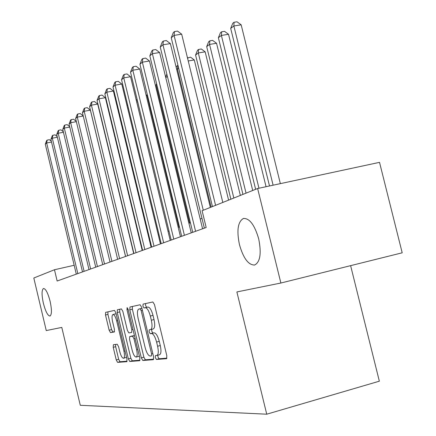 <?xml version="1.0" encoding="UTF-8"?>
<svg xmlns="http://www.w3.org/2000/svg" width="436" height="436" viewBox="0 0 436 436"><rect width="100%" height="100%" fill="white"/><g stroke="black" fill="none" stroke-linecap="round" stroke-linejoin="round"><path stroke-width="0.65" d="M155.292 357.564L156.41 359.455L166.579 358.686L166.825 355.771L154.486 304.59L152.856 301.963L143.09 304.11L142.926 306.181L144.022 307.98L145.259 307.718C147.15 307.881 148.84 310.655 150.327 316.046L151.336 320.237C152.442 325.567 152.202 328.695 150.616 329.611L149.259 329.823L149.107 331.851L150.207 333.693L151.472 333.513C153.39 333.796 155.096 336.641 156.589 342.047L157.603 346.249C158.699 351.503 158.459 354.572 156.889 355.444L155.445 355.58L155.292 357.564M157.854 355.187L157.941 356.866L159.058 358.757L166.966 358.152M145.602 303.56L145.58 305.532L146.676 307.326L147.924 307.064L145.259 307.718M151.717 329.333L151.755 331.175L152.862 333.017L154.126 332.837L151.472 333.513M50.102 301.249C47.916 292.976 45.715 288.725 43.496 288.49C41.633 289.924 41.594 294.85 43.377 303.26C45.529 311.468 47.726 315.729 49.977 316.04C51.846 314.678 51.889 309.751 50.102 301.249M258.695 238.841C254.629 224.943 249.55 218.153 243.446 218.474C237.887 221.635 236.546 230.344 239.44 244.601C243.359 258.297 248.416 265.11 254.624 265.028C260.216 262.107 261.573 253.376 258.695 238.841M113.382 344.723L113.229 347.312L116.249 359.934L117.606 362.376L126.816 361.678L126.963 359.051L115.878 312.803L114.494 310.41L105.632 312.361L105.501 315.01L109.142 330.221L110.477 332.592L114.287 331.981L114.423 329.333L112.592 321.675C111.736 317.593 111.861 315.201 112.973 314.492C114.308 314.601 115.551 316.738 116.684 320.901L123.955 351.252C124.8 355.291 124.674 357.629 123.579 358.283C122.194 358.12 120.93 355.923 119.775 351.688L118.576 346.685L117.202 344.244L113.382 344.723M61.792 327.42L46.26 330.57L33.806 278.01L54.467 269.748L57.149 281.018L206.184 227.499L202.097 210.719L257.632 188.516L280.871 283.024L236.879 291.94L266.739 414.2L80.284 405.284L61.792 327.42M141.324 357.869L142.828 360.474L153.341 359.684L153.597 356.861L141.678 307.315L140.13 304.764L129.977 306.998L129.792 309.843L141.324 357.869L143.891 357.193L145.401 359.798L153.745 359.16M139.602 360.719L129.792 361.455L128.364 358.937L117.24 312.514L117.393 309.773L121.399 308.89L122.827 311.326L127.405 330.423L128.849 332.919L131.639 332.494L131.814 329.72L126.985 309.609L127.11 307.631L128.14 309.358L139.82 357.994L139.694 360.697M266.739 414.2L379.342 381.189L350.62 265.649M257.632 188.516L379.527 162.356L402.194 252.804L280.871 283.024M74.175 265.279L54.467 269.748M201.977 218.354L200.2 219.036M190.418 222.78L188.935 223.346M179.436 226.982L178.22 227.45M168.999 230.982L168.018 231.358M159.058 234.786L158.301 235.075M149.581 238.416L149.025 238.628M140.539 241.876L140.169 242.018M159.413 354.768L159.549 354.746C161.129 353.868 161.369 350.806 160.279 345.552L157.603 346.249M154.126 332.837C156.061 333.115 157.772 335.954 159.265 341.355L160.279 345.552M150.714 329.583L153.276 328.935C154.873 328.019 155.118 324.891 154.017 319.561L151.336 320.237M147.924 307.064C149.821 307.222 151.515 309.996 153.009 315.375L154.017 319.561M132.402 306.464L132.359 309.211L143.891 357.193M151.412 355.918L151.586 353.939L141.16 310.596L140.081 308.802L138.773 309.08C137.242 310.012 137.024 313.092 138.114 318.318L145.15 347.59C146.578 352.833 148.229 355.645 150.104 356.032L151.412 355.918M141.373 308.443L141.918 308.323M139.972 360.212L132.288 360.801L129.792 361.455M119.753 309.249L119.737 311.904L130.855 358.283L132.288 360.801M132.163 350.266C133.367 354.648 134.702 356.915 136.179 357.073C137.356 356.392 137.509 353.967 136.637 349.797L133.977 338.728L132.506 336.2L129.71 336.597L129.541 339.328L132.163 350.266M136.179 357.073L138.719 356.408L139.313 355.89M132.212 335.96L134.452 335.633M123.579 358.283L126.533 357.253M116.189 314.084L115.442 313.887L112.973 314.492M107.926 311.854L107.926 314.416L111.561 329.611L112.908 331.981L114.526 331.725M115.518 344.456L115.654 346.691L118.668 359.302L120.025 361.738L127.121 361.199M280.359 183.638L241.168 24.825L233.865 25.975L230.682 28.389L269.502 185.965M273.11 185.191L233.865 25.975L234.083 22.258L237.004 21.8L241.168 24.825M230.682 28.389L232.813 23.233L234.083 22.258M222.818 202.435L181.681 34.188L174.078 35.387L215.58 205.329M171.239 37.785L173.343 32.531L174.482 31.561L174.078 35.387L171.239 37.785L212.441 206.582M174.482 31.561L177.517 31.087L181.681 34.188M266.064 186.706L228.535 34.297L221.39 35.436L218.376 37.725L255.638 189.311M258.968 188.227L221.39 35.436L221.641 31.79L224.496 31.332L228.535 34.297M218.376 37.725L220.436 32.711L221.641 31.79M252.711 190.483L216.545 43.284L209.553 44.418L206.686 46.598L242.939 194.391M246.051 193.143L209.553 44.418L209.83 40.837L212.626 40.385L216.545 43.284M206.686 46.598L208.68 41.72L209.83 40.837M240.356 195.421L205.149 51.83L198.298 52.958L195.573 55.029L230.873 199.214M233.832 198.031L198.298 52.958L198.598 49.442L201.334 48.996L205.149 51.83M195.573 55.029L197.508 50.276L198.598 49.442M228.595 200.124L194.298 59.966L188.232 60.975M187.491 57.95L190.592 57.187L194.298 59.966M187.911 57.628L187.774 59.1M210.348 207.422L170.378 43.595L162.944 44.788L203.269 210.25M160.252 47.061L162.29 41.954L163.369 41.038L162.944 44.788L160.252 47.061L204.364 228.153M163.369 41.038L166.339 40.564L170.378 43.595M202.582 228.796L159.652 52.522L152.387 53.699L195.59 231.309M149.831 55.857L151.804 50.898L152.829 50.02L152.387 53.699L149.831 55.857L192.739 232.328M152.829 50.02L155.734 49.557L159.652 52.522M191.246 232.868L149.472 60.996L142.365 62.168L184.406 235.32M139.934 64.217L141.847 59.389L142.823 58.555L142.365 62.168L139.934 64.217L181.698 236.296M142.823 58.555L145.662 58.092L149.472 60.996M180.471 236.737L139.787 69.057L132.827 70.212L173.773 239.141M130.522 72.163L132.375 67.46L133.302 66.675L132.827 70.212L130.522 72.163L171.195 240.067M133.302 66.675L136.081 66.212L139.787 69.057M211.128 207.111L177.387 68.828L176.667 69.373M178.76 68.594L177.387 68.828L177.975 65.395M176.209 67.493L176.733 66.196L177.725 65.433M170.214 240.416L130.566 76.731L123.753 77.875L163.653 242.776M121.551 79.739L123.361 75.156L124.238 74.403L123.753 77.875L121.551 79.739L161.2 243.653M124.238 74.403L126.963 73.946L130.566 76.731M167.402 76.404L165.773 77.641M165.642 77.118L166.846 74.131M160.443 243.926L121.775 84.044L115.104 85.184L154.012 246.236M113.006 86.955L114.761 82.486L115.6 81.766L115.104 85.184L113.006 86.955L151.674 247.076M115.6 81.766L118.265 81.314L121.775 84.044M156.786 84.453L156.093 84.982L189.66 223.069M156.093 84.982L156.606 83.707M151.118 247.277L113.387 91.026L106.853 92.154L144.817 249.539M104.847 93.844L106.553 89.484L107.354 88.797L106.853 92.154L104.847 93.844L142.583 250.34M107.354 88.797L109.965 88.35L113.387 91.026M142.207 250.471L105.37 97.691L98.967 98.809L136.032 252.689M97.048 100.427L98.71 96.171L99.479 95.517L98.967 98.809L97.048 100.427L133.896 253.458M99.479 95.517L102.04 95.07L105.37 97.691M133.694 253.534L97.708 104.073L91.429 105.174L127.634 255.709M89.593 106.722L91.211 102.564L91.947 101.937L91.429 105.174L89.593 106.722L125.595 256.439M91.947 101.937L94.454 101.501L97.708 104.073M125.546 256.455L90.372 110.177L84.208 111.267L119.6 258.592M82.453 112.75L84.034 108.689L84.737 108.084L84.208 111.267L82.453 112.75L117.644 259.295M84.737 108.084L87.195 107.654L90.372 110.177M83.243 116.041L77.297 117.11L111.905 261.355M75.613 118.527L77.15 114.554L77.826 113.976L77.297 117.11L75.613 118.527L110.03 262.031M77.826 113.976L80.24 113.545L83.216 115.927M76.365 121.677L70.665 122.707L104.526 264.003M69.052 124.069L70.556 120.178L71.199 119.628L70.665 122.707L69.052 124.069L102.727 264.652M71.199 119.628L73.57 119.202L76.3 121.393M69.771 127.083L64.305 128.08L97.446 266.549M62.751 129.388L64.217 125.579L64.839 125.05L64.305 128.08L62.751 129.388L95.718 267.164M64.839 125.05L67.166 124.631L69.667 126.647M63.443 132.277L58.19 133.242L90.644 268.99M56.702 134.501L58.135 130.767L58.729 130.26L58.19 133.242L56.702 134.501L88.988 269.584M58.729 130.26L61.018 129.846L63.307 131.699M57.361 137.269L52.315 138.201L84.11 271.334M50.881 139.411L52.282 135.76L52.86 135.269L52.315 138.201L50.881 139.411L82.513 271.906M52.86 135.269L55.105 134.855L57.192 136.555M51.519 142.076L46.663 142.975L77.826 273.595M45.284 144.142L46.652 140.561L47.208 140.087L46.663 142.975L45.284 144.142L76.289 274.146M47.208 140.087L49.415 139.678L51.317 141.237M179.011 227.145L147.036 95.397L146.213 95.539M145.978 94.574L147.036 95.397M137.694 101.779L136.675 101.959M136.076 99.479L137.384 100.503M128.38 107.965L127.595 108.106M126.903 105.245L127.688 105.103M119.513 113.894L118.935 114.003M118.254 111.185L118.832 111.082M111.055 119.584L110.668 119.655M110.085 117.251L110.428 116.99M110.602 117.709L110.45 118.756M102.536 124.129L102.673 123.78M159.058 358.757L156.41 359.455M146.676 307.326L144.022 307.98M152.862 333.017L150.207 333.693M159.265 341.355L156.589 342.047M153.009 315.375L150.327 316.046M132.359 309.211L129.792 309.843M145.401 359.798L142.828 360.474M152.818 353.618L151.586 353.939M142.392 310.29L141.16 310.596M141.923 308.35L140.081 308.802M141.433 308.426L138.811 309.07M130.855 358.283L128.364 358.937M119.737 311.904L117.24 312.514M132.964 329.431L131.814 329.72M128.135 309.326L126.985 309.609M137.781 349.503L136.637 349.797M135.122 338.44L133.977 338.728M134.468 335.698L132.506 336.2M132.266 335.949L129.732 336.592M125.028 350.98L123.955 351.252M117.758 320.634L116.684 320.901M112.908 331.981L110.477 332.592M111.561 329.611L109.142 330.221M107.926 314.416L105.501 315.01M120.025 361.738L117.606 362.376M118.668 359.302L116.249 359.934M115.654 346.691L113.229 347.312M243.877 218.376L243.446 218.474M159.549 354.746L156.889 355.444M153.276 328.935L150.616 329.611M141.395 308.437L138.773 309.08M132.239 335.949L129.71 336.597"/></g></svg>
